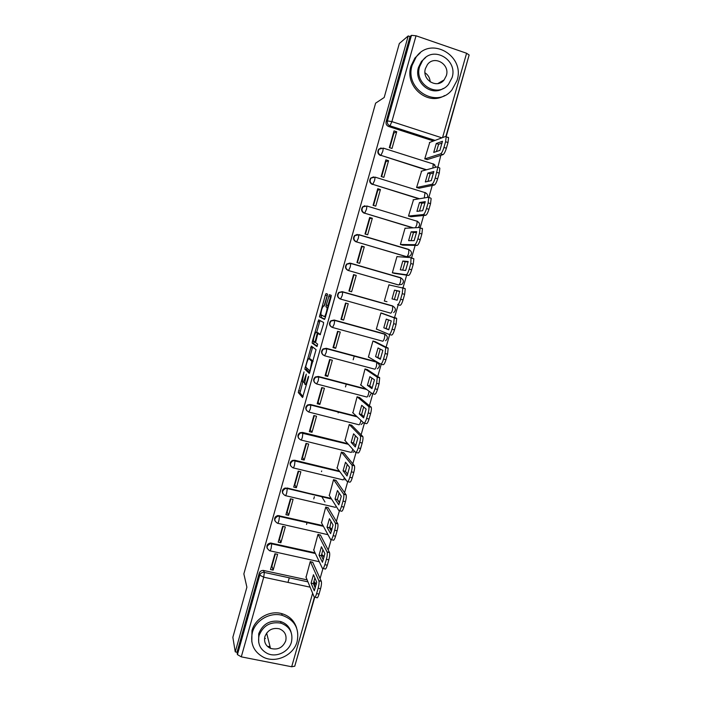 <?xml version="1.0" encoding="UTF-8"?>
<svg xmlns="http://www.w3.org/2000/svg" width="702" height="702" viewBox="0 0 702 702"><rect width="100%" height="100%" fill="white"/><g stroke="black" fill="none" stroke-linecap="round" stroke-linejoin="round"><path stroke-width="1.05" d="M304.01 371.893L298.271 392.506L302.544 397.525L308.432 377.694L308.599 376.316L308.081 377.351L307.415 379.729C306.423 383.029 305.642 384.591 305.072 384.424L304.571 383.74L306.3 374.131L305.107 377.43C304.133 380.677 303.369 382.221 302.816 382.063L302.334 381.405L304.01 371.893M327.264 295.867L327.465 294.059L326.044 293.585L325.289 295.182L319.454 316.821L324.464 319.41L325.237 317.813L331.028 297.165L331.221 295.314L329.431 294.717L326.211 305.054L325.947 306.8L327.044 307.546C327.527 309.143 325.044 317.207 324.271 316.549L320.849 314.689C321.13 310.705 322.034 307.757 323.543 305.87L324.087 306.098L324.842 304.501L327.264 295.867M235.249 651.877L232.853 637.293L246.893 587.197L243.857 573.903L375.605 103.168L384.187 97.499L399.324 43.506L408.213 35.942L235.249 651.877L237.039 652.228L237.434 654.606L259.758 575.157C260.468 573.244 261.855 572.306 263.917 572.341L307.932 581.826M311.337 346.068L304.808 369.155L309.31 373.429L316.067 349.614L311.337 346.068M312.381 341.269L318.673 319.875L323.604 322.464L323.403 324.359L320.165 334.74L318.173 333.511L317.427 335.056L315.549 342.594L317.673 344.164L316.953 346.525L312.162 343.129L312.381 341.269L314.092 341.655M433.503 140.988L388.645 126.509L389.97 125.825C387.846 124.895 386.995 123.254 387.416 120.911L411.469 35.337L416.032 35.784L466.593 53.255L469.129 55.002M295.445 663.759L314.707 597.376M319.077 582.081L319.445 580.791M320.077 578.571L322.92 568.602M327.308 553.237L327.65 552.018M328.22 550.026L331.168 539.698M335.565 524.28L335.898 523.13M336.398 521.375L339.443 510.687L341.26 511.109C341.971 511.74 342.848 510.407 343.883 507.107L341.462 506.537L343.015 501.105C343.831 497.999 344.068 495.717 343.708 494.261L333.625 479.65M343.866 495.2L344.173 494.129M344.603 492.602L347.736 481.633M352.193 466.005L352.483 465.005M352.852 463.715L356.063 452.465M360.565 436.688L360.828 435.767M361.126 434.705L364.417 423.174M368.962 407.248L369.199 406.405M369.436 405.589L372.815 393.761M377.395 377.694L377.615 376.93M377.781 376.342L381.239 364.233M386.161 346.99L389.698 334.573M394.568 317.506L398.192 304.808M402.966 288.074L406.651 275.158M411.521 258.09L415.145 245.384M420.112 227.975L423.683 215.488M408.485 216.058L423.297 214.549C424.333 214.11 425.403 212.101 426.509 208.547L428.123 202.887L428.729 197.727L432.248 185.468M421.612 171.121L416.593 187.539L431.932 184.275C433.002 183.713 434.09 181.642 435.205 178.062L440.847 155.326M446.139 136.785L468.629 56.774M408.213 35.942L410.012 36.557L411.469 35.337M237.039 652.228L259.231 573.236C259.933 571.331 261.311 570.401 263.355 570.428L307.134 579.878M294.743 666.198L291.681 666.76L241.295 656.853L237.434 654.606M312.802 562.434L310.258 561.556L306.054 577.255M273.157 570.112L277.606 554.343L274.93 553.755L270.489 569.533L273.157 570.112L271.902 566.189L275.377 553.852M280.87 542.76L285.328 526.93L282.66 526.324L278.203 542.163L280.87 542.76L279.519 539.154L283.108 526.43M320.542 535.231L317.997 534.354L313.776 550.114M288.61 515.303L293.085 499.412L290.417 498.789L285.933 514.689L288.61 515.303L287.162 512.021L290.856 498.894M328.317 507.915L325.754 507.046L321.534 522.867M324.965 501.974L321.744 496.621M296.376 487.741L300.868 471.788L298.201 471.147L293.708 487.109L296.376 487.741L294.84 484.784L298.648 471.253M336.109 480.501L333.547 479.633L329.317 495.524M304.177 460.064L308.687 444.059L306.019 443.401L301.509 459.415L304.177 460.064L302.536 457.432L306.467 443.506M343.945 452.983L341.374 452.114L337.144 468.076M312.004 432.292L316.541 416.216L313.864 415.54L309.336 431.625L312.004 432.292L310.275 429.984L314.312 415.654M351.799 425.351L349.227 424.499L344.998 440.523M319.866 404.405L324.412 388.267L321.744 387.574L317.199 403.72L319.866 404.405L318.032 402.43L322.192 387.688M359.696 397.622L357.107 396.77L352.904 412.864M327.755 376.412L332.327 360.205L329.65 359.494L325.087 375.71L327.755 376.412L325.825 374.771L330.098 359.617M367.611 369.778L365.022 368.927L360.854 385.108M335.679 348.306L340.259 332.046L337.592 331.309L333.002 347.587L335.679 348.306L333.652 347.007L338.031 331.432M375.57 341.83L372.973 340.988L368.383 357.125L368.892 357.257M341.479 317.497L341.918 317.637M343.629 320.094L348.236 303.764L345.56 303.018L340.961 319.357L343.629 320.094L341.497 319.129L346.007 303.141M383.546 313.768L380.949 312.934L376.342 329.133L377.202 329.37M356.239 275.377L353.562 274.614L348.938 291.014L351.614 291.769L356.239 275.377L353.948 274.956L349.385 291.137M390.224 285.135L388.952 284.775L384.327 301.035L386.986 301.685M353.685 275.886L353.238 275.772M364.268 246.876L361.591 246.095L356.958 262.557L359.626 263.329L364.268 246.876L361.872 246.797L357.397 262.688M397.578 256.669L396.99 256.502L392.348 272.824L395.015 273.473M361.179 249.28L360.723 249.184M372.332 218.269L369.656 217.462L365.005 233.994L367.672 234.784L372.332 218.269L369.84 218.541L365.444 234.126M405.493 228.247L405.063 228.115L400.403 244.507L403.071 245.147M368.699 222.587L368.243 222.499M380.431 189.54L377.755 188.715L373.078 205.317L375.754 206.125L380.431 189.54L377.834 190.163L373.525 205.449M413.522 199.737L408.485 216.076L411.161 216.716M376.246 195.788L375.781 195.718M388.557 160.705L385.881 159.863L381.186 176.527L383.862 177.352L388.557 160.705L385.854 161.679L381.634 176.658M416.593 187.539L419.287 188.162M383.827 168.884L383.353 168.831M396.718 131.748L394.041 130.888L389.329 147.613L392.006 148.464L396.718 131.748L393.91 133.09L389.777 147.762M429.756 142.401L424.745 158.88L427.439 159.512M426.026 169.91L380.932 155.353C378.194 153.905 377.588 151.816 379.124 149.078L383.283 148.122L382.801 151.29L380.932 155.353L426.57 169.761M418.971 198.833L372.788 184.328C370.007 182.862 369.427 180.756 371.033 178.018L375.105 177.132L374.622 180.388L372.788 184.328L419.498 198.745M412.767 227.869L364.671 213.18C361.855 211.697 361.293 209.582 362.987 206.844L366.962 206.028L366.47 209.371L364.671 213.18L413.276 227.843M357.3 234.424L354.58 235.556L358.845 234.801L409.073 249.693C411.925 251.509 412.241 253.615 410.021 256.019L406.247 256.669L356.59 241.927C353.729 240.417 353.185 238.285 354.975 235.539L358.845 234.801L358.345 238.232L356.59 241.927L406.739 256.704C407.353 256.52 408.002 255.326 408.687 253.115L408.81 249.429L358.731 234.591M349.833 263.083L346.639 264.075L350.772 263.469L400.982 278.001C403.887 279.87 404.176 281.993 401.842 284.38L398.209 284.889L348.534 270.551C345.621 269.015 345.112 266.874 347.007 264.119L350.772 263.469L350.254 266.988L348.534 270.551L398.683 284.977C399.271 284.863 399.903 283.713 400.588 281.52L400.745 277.738L350.631 263.232M340.154 298.947C337.197 297.376 336.723 295.217 338.741 292.471L342.199 291.663L392.708 305.94L392.523 309.801C391.848 311.986 391.225 313.101 390.654 313.153L340.514 299.07C337.548 297.49 337.074 295.331 339.092 292.576L342.567 291.769L392.708 305.94M331.616 327.088C329.08 325.272 328.843 323.166 330.888 320.753L334.222 320.033L384.257 333.836L384.898 334.275L384.494 337.987C383.818 340.145 383.204 341.225 382.66 341.207L332.581 327.492M323.192 355.063C321.051 353.08 321.025 351.026 323.095 348.912L326.272 348.297L376.298 361.758L379.282 364.733M314.891 382.897C313.092 380.8 313.25 378.817 315.365 376.948L318.357 376.456L365.979 388.943M306.704 410.635C305.195 408.45 305.528 406.528 307.704 404.87L310.468 404.501L356.572 416.277M298.631 438.294C297.35 436.012 297.841 434.143 300.114 432.686L302.615 432.432L347.806 443.682M290.637 465.874C289.549 463.495 290.198 461.662 292.602 460.389L294.787 460.258L339.373 471.068M282.73 493.374C281.792 490.873 282.608 489.083 285.17 488.004L331.133 498.394M274.877 520.805C274.087 518.155 275.07 516.4 277.825 515.54L323.043 525.64M267.076 548.157C266.427 545.331 267.585 543.611 270.568 543.015L315.049 552.807M289.294 577.799L287.987 582.406M354.264 355.967L353.176 359.801M346.323 383.985L345.489 386.934M338.417 411.898L338.136 412.89M321.683 470.963L321.498 471.63M314.391 496.7L313.768 498.911M307.081 522.49L306.528 524.464M390.909 142.023L391.374 142.102M381.054 147.955L378.685 149.272C377.149 152.001 377.755 154.089 380.484 155.528M373.596 176.886L370.603 178.15C369.006 180.888 369.585 182.985 372.358 184.442M364.856 205.73L362.574 206.915C360.889 209.652 361.451 211.758 364.259 213.241M354.58 235.556C352.799 238.294 353.334 240.417 356.195 241.918M408.871 249.631L408.318 249.412M346.639 264.075C344.743 266.813 345.252 268.954 348.157 270.489M385.863 334.793L384.257 333.836M378.15 362.978L376.298 361.758M339.443 502.035L337.644 499.999M331.546 528.966L329.466 527.123M323.885 556.335L321.665 554.29M410.012 36.557L386.118 121.621C385.696 123.956 386.539 125.579 388.645 126.509M316.348 584.082L313.908 581.353M304.528 382.511L303.001 382.107M302.781 382.028L299.965 392.945L303.115 396.604M306.713 368.006L306.546 369.691L309.793 372.709M312.653 347.034L309.301 358.766M305.932 365.812L305.774 367.137L309.705 370.744L310.223 369.7L311.802 361.267L308.906 358.661C308.336 358.59 307.573 360.161 306.607 363.373L305.932 365.812M310.477 359.082L313.074 361.153M316.69 332.406L319.638 321.885L317.936 321.419M320.103 320.621L319.638 321.885M320.498 334.345L318.173 333.511M317.295 346.007L312.162 343.129M316.163 332.265C315.435 331.555 313.022 339.514 313.496 341.067L314.707 342.076L315.444 340.549L317.313 333.046L316.163 332.265L317.795 332.713M319.05 333.748L317.26 332.95M317.866 332.73L318.98 333.415M314.075 341.725L313.864 343.585M328.957 296.428L329.256 294.84M331.046 295.252L327.939 305.537L328.115 307.537M321.507 315.207L321.2 317.392L324.728 319.156M327.536 294.243L324.087 306.019M311.074 583.125L314.294 590.803L316.742 582.221L313.469 574.719L311.074 583.125L313.417 583.625L315.286 588.022M305.905 576.886L314.18 597.025C314.794 597.955 315.61 596.805 316.62 593.576L318.155 588.215C319.033 584.854 319.278 582.37 318.883 580.756L310.363 561.574M314.856 577.904L313.417 583.625M312.644 562.083L321.297 581.282C321.692 582.897 321.446 585.38 320.577 588.732L319.041 594.094C318.024 597.323 317.207 598.473 316.584 597.534L314.987 597.191M319.024 555.203L322.429 562.267L324.886 553.65L321.428 546.761L319.024 555.203L321.367 555.721L323.332 559.757M313.61 549.763L322.367 568.313C323.017 569.146 323.85 567.936 324.868 564.68L326.404 559.292C327.264 556.028 327.501 553.606 327.123 552.044L318.094 534.371M322.902 549.701L321.367 555.721M320.366 534.889L329.536 552.588C329.922 554.15 329.686 556.563 328.826 559.836L327.29 565.215C326.272 568.471 325.43 569.682 324.772 568.839L323.104 568.48M327.009 527.167L330.598 533.617L333.064 524.964L329.422 518.699L327.009 527.167L329.352 527.702L331.423 531.37M321.349 522.542L330.589 539.487C331.265 540.224 332.116 538.952 333.152 535.67L334.687 530.264C335.53 527.07 335.767 524.727 335.398 523.218L325.842 507.063M330.984 521.384L329.686 528.29M328.124 507.599L337.811 523.771C338.188 525.28 337.952 527.632 337.109 530.817L335.574 536.214C334.538 539.496 333.687 540.768 333.002 540.04L331.256 539.645M297.139 641.549C299.605 628.562 294.612 619.822 282.169 615.329C270.086 611.898 255.528 620.243 252.378 632.493C250.044 643.558 253.72 651.798 263.408 657.212C275.895 663.592 293.655 655.291 297.139 641.549M296.613 627.974C294.287 620.621 289.294 615.821 281.634 613.583C269.603 610.161 255.116 618.471 251.983 630.659L251.816 641.882M258.687 642.312L258.705 633.774C262.759 623.832 270.042 619.752 280.554 621.533C286.047 623.288 289.557 626.86 291.093 632.239M291.453 642.005C293.225 632.818 289.759 626.544 281.046 623.174C270.481 621.393 263.162 625.491 259.091 635.477C257.388 643.664 260.17 649.683 267.453 653.527C276.465 657.818 288.97 651.789 291.453 642.005M264.882 636.644C263.776 642.032 265.646 645.945 270.498 648.376C277.685 650.271 282.766 647.762 285.74 640.856C286.872 635.047 284.714 631.028 279.273 628.79C272.376 627.491 267.576 630.106 264.882 636.644M268.664 646.349L270.112 646.858M264.549 638.355L265.4 638.469M457.046 80.449C465.444 55.756 430.616 35.6 416.075 57.187L412.144 65.251C404.212 89.356 436.872 109.214 451.956 89.909L457.046 80.449M420.314 52.782L414.873 58.073L410.96 66.102C404.361 86.249 427.658 106.335 444.62 95.533M443.269 88.443C431.01 96.797 413.618 82.187 418.489 67.401L421.428 61.443L425.684 57.485M452.079 77.615C458.108 59.819 433.152 45.261 422.578 60.635L419.612 66.62C413.829 84.108 437.662 98.508 448.525 84.319L452.079 77.615M425.421 68.585C421.665 79.896 437.153 89.189 444.12 79.914L446.34 75.676C450.201 64.242 434.248 54.879 427.395 64.645L425.421 68.585M425 72.797C428.185 74.93 429.914 77.966 430.194 81.915M335.029 499.025L338.803 504.852L341.277 496.165L337.451 490.522L335.029 499.025L337.372 499.578L339.531 502.878M329.124 495.208L338.847 510.547C339.557 511.179 340.426 509.845 341.462 506.537M339.101 492.953L337.372 499.578M335.898 480.194L346.112 494.831C346.481 496.288 346.253 498.578 345.437 501.676L343.883 507.107M343.076 470.77L347.034 475.974L349.526 467.251L345.507 462.232L343.076 470.77L345.419 471.34L347.674 474.271M336.925 467.778L347.139 481.493C347.876 482.02 348.771 480.616 349.807 477.29L351.369 471.832C352.167 468.804 352.395 466.584 352.044 465.18L341.426 452.132M347.253 464.408L345.419 471.34M343.708 452.693L354.457 465.768C354.817 467.181 354.589 469.401 353.79 472.428L352.228 477.869C351.193 481.203 350.298 482.599 349.543 482.072L347.657 481.616M351.149 442.4L355.309 446.972L357.809 438.215L353.589 433.836L351.149 442.4L353.492 442.988L355.844 445.551M344.752 440.242L355.458 452.316C356.23 452.737 357.142 451.272 358.195 447.92L359.757 442.444C360.538 439.496 360.767 437.337 360.424 435.968L349.254 424.499M355.44 435.749L353.492 442.988M351.526 425.079L362.837 436.574C363.188 437.943 362.96 440.101 362.179 443.05L360.617 448.517C359.564 451.869 358.652 453.334 357.871 452.913L355.896 452.421M359.266 413.926L363.61 417.857L366.119 409.064L361.714 405.326L359.266 413.926L361.609 414.522L364.048 416.716M352.615 412.592L363.82 423.025C364.619 423.341 365.549 421.805 366.611 418.427L368.181 412.934C368.945 410.056 369.164 407.959 368.84 406.642L357.107 396.779M363.662 406.976L361.609 414.522M359.371 397.35L371.253 407.265C371.586 408.582 371.376 410.679 370.603 413.557L369.033 419.041C367.971 422.42 367.041 423.955 366.233 423.631L364.171 423.113M367.409 385.328L371.946 388.627L374.464 379.791L369.866 376.693L367.409 385.328L369.752 385.951L372.279 387.767M360.503 384.845L372.209 393.603C373.043 393.813 373.999 392.216 375.061 388.811L376.632 383.292L377.281 377.185L365.014 368.962M371.92 378.08L369.752 385.951M367.199 369.506L379.703 377.825L379.062 383.933L377.483 389.452C376.421 392.857 375.465 394.445 374.622 394.234L372.472 393.673M375.579 356.625L380.317 359.275L382.844 350.403L378.053 347.955L375.579 356.625L380.537 358.704M368.418 356.985L380.642 364.066C381.502 364.171 382.476 362.513 383.546 359.082L385.126 353.536L385.767 347.595L372.955 341.04M380.212 349.061L377.922 357.257M374.947 341.523L388.18 348.253L387.548 354.194L385.968 359.731C384.898 363.162 383.924 364.821 383.046 364.715L380.817 364.119M383.792 327.808L388.724 329.8L391.26 320.893L386.267 319.103L383.792 327.808L388.829 329.536M376.369 329.019L389.101 334.415C389.996 334.406 390.988 332.678 392.067 329.22L393.655 323.657L394.287 317.883L380.923 313.013M388.548 319.919L386.135 328.457M381.721 313.153L396.7 318.559L396.077 324.333L394.489 329.896C393.41 333.345 392.418 335.073 391.514 335.073L389.189 334.433M392.032 298.868L397.165 300.202L399.71 291.26L394.515 290.128L392.032 298.868M402.509 287.601L405.256 288.733L404.642 294.349L403.053 299.93C401.965 303.413 400.947 305.203 400.008 305.317L397.595 304.633C398.525 304.519 399.535 302.72 400.623 299.236L402.22 293.655L402.843 288.039L388.926 284.88M394.384 299.482L396.867 290.803L399.684 291.418M396.867 290.803L394.515 290.128M400.307 269.814L405.642 270.489L408.195 261.513L402.808 261.039L400.307 269.814M392.365 272.753L406.125 274.728C407.09 274.508 408.125 272.639 409.213 269.138L410.819 263.522L411.012 257.616L396.955 256.625M402.72 270.121L405.151 261.732L408.108 261.995M411.153 257.652L413.855 258.775L413.241 264.233L411.644 269.84C410.547 273.35 409.512 275.21 408.538 275.43L406.125 274.728M394.155 273.35L408.538 275.43M405.151 261.732L402.808 261.039M408.608 240.646L414.145 240.646L416.716 231.634L411.118 231.835L408.608 240.646M400.412 244.463L414.698 244.7C415.689 244.366 416.742 242.436 417.848 238.899L419.454 233.266L420.059 227.966L419.594 227.518L405.019 228.273M411.091 240.646L413.469 232.537L416.567 232.441M422.007 228.247L422.481 228.694L421.876 234.003L420.27 239.628C419.164 243.155 418.111 245.086 417.102 245.419L414.698 244.7M402.527 245.138L417.102 245.419M413.469 232.537L411.118 231.835M416.953 211.363L422.692 210.688L425.272 201.641L419.471 202.518L416.953 211.363M430.633 198.043L428.22 197.288L413.109 199.807M419.498 211.065L421.814 203.238L425.052 202.764M431.142 198.473L430.545 203.633L428.931 209.293C427.825 212.846 426.746 214.847 425.71 215.286L423.297 214.549M410.723 216.76L425.71 215.286M421.814 203.238L419.471 202.518M425.324 181.958L431.274 180.607L433.862 171.516L427.86 173.078L425.324 181.958M439.294 167.708L436.881 166.944L421.235 171.227M427.939 181.362L430.203 173.815L433.573 172.955M439.847 168.129L439.259 173.148L437.636 178.826C436.521 182.406 435.424 184.477 434.345 185.03L431.932 184.275M418.892 188.25L434.345 185.03M430.203 173.815L427.86 173.078M433.731 152.431L439.882 150.395L442.488 141.269L436.275 143.515L433.731 152.431M424.789 158.898L440.61 153.87C441.707 153.203 442.822 151.062 443.945 147.446L445.577 141.743L446.165 136.855L445.568 136.469L429.396 142.532M436.416 151.544L438.618 144.27L442.137 143.024M447.981 137.25L448.578 137.645L447.999 142.532L446.375 148.227C445.243 151.843 444.129 153.975 443.023 154.642L440.61 153.87M427.07 159.626L443.023 154.642M438.618 144.27L436.275 143.515M416.909 221.016L417.199 221.27C419.989 223.043 420.331 225.14 418.216 227.562L418.19 227.588M435.073 140.4L389.97 125.825L391.883 121.613L441.918 137.838M442.55 137.601L466.593 53.255M416.032 35.784L391.883 121.613L387.416 120.911L386.118 121.621M263.785 570.498L264.356 572.437L263.355 570.428M313.855 581.572L314.575 583.265L313.531 583.064L316.312 584.222M310.126 587.17L263.715 577.193L241.295 656.853M291.681 666.76L312.636 593.26M342.199 291.663L342.725 292.014L342.199 295.63L340.514 299.07M334.222 320.033L384.705 334.029M326.272 348.297L376.728 362.004L376.491 366.058C375.824 368.199 375.219 369.234 374.692 369.164L324.657 355.791M318.357 376.456L366.391 389.25M369.024 391.225L368.524 394.015C367.857 396.147 367.269 397.148 366.76 397.007L316.777 383.985M310.468 404.501L356.958 416.637M360.933 420.34L360.582 421.867C359.924 423.99 359.345 424.947 358.854 424.745L308.915 412.074M302.615 432.432L348.174 444.094M352.764 449.271L352.676 449.613C352.018 451.719 351.456 452.641 350.982 452.369L301.088 440.04M294.787 460.258L339.724 471.533M344.55 478.018L343.138 479.896L293.296 467.909M286.995 487.978L331.467 498.911M336.302 506.537L335.319 507.318L285.53 495.665M279.229 515.593L279.457 516.154L323.359 526.219M329.37 527.597L331.941 529.694M329.405 527.421L331.897 529.826M327.974 534.696L277.79 523.306M271.49 543.102L271.709 543.717L315.347 553.439M321.551 554.817L324.166 556.879M321.613 554.545L321.876 556.756M319.252 561.723L270.077 550.851M269.726 550.772C265.926 548.008 266.277 545.629 270.779 543.629L271.727 543.787L271.104 548.394C270.472 550.465 270.016 551.254 269.726 550.772M277.465 523.236C273.771 520.717 273.973 518.348 278.053 516.11L279.493 516.26L278.878 520.744C278.246 522.832 277.773 523.666 277.465 523.236M285.24 495.594C281.66 493.295 281.713 490.935 285.416 488.513L287.285 488.618L286.688 492.988C286.047 495.094 285.565 495.963 285.24 495.594M337.987 500.526L339.707 502.334M293.041 467.848C289.575 465.724 289.514 463.39 292.857 460.845L295.051 460.714L294.524 465.119C293.884 467.242 293.392 468.146 293.041 467.848M300.877 439.987C297.516 438.013 297.35 435.714 300.386 433.081L302.895 432.827L302.395 437.153C301.746 439.285 301.246 440.233 300.877 439.987M308.748 412.03C305.475 410.17 305.221 407.897 307.994 405.212L310.854 405.036L310.293 409.064L308.748 412.03M316.637 383.95C313.461 382.186 313.136 379.949 315.672 377.228L318.778 376.956L318.225 380.87L316.637 383.95M324.57 355.765C321.463 354.08 321.086 351.869 323.42 349.131L326.728 348.754L326.184 352.571L324.57 355.765M332.529 327.474C329.492 325.851 329.062 323.666 331.23 320.919L334.705 320.437L334.178 324.157L332.529 327.474M417.076 221.069L419.085 222.841M425.254 192.559L427.044 194.024M433.467 163.935L434.968 165.075M362.574 206.915L366.962 206.028L417.199 221.27L416.812 224.605L415.487 227.729M425.043 192.488L424.271 197.946M433.204 163.847L432.915 168.024M259.231 573.236L259.758 575.157L263.715 577.193L264.356 572.437L307.95 581.861M314.531 586.24L314.575 583.265L316.277 584.371M306.449 384.784L305.265 384.477M300 393.023L298.306 392.585M300.237 391.093L298.543 390.654M306.546 369.691L304.843 369.243M306.362 367.681L305.072 367.348M312.311 348.017L310.617 347.569M310.337 370.91L309.74 370.753M313.031 361.319L311.653 360.951M310.617 359.117L308.906 358.661M315.531 342.295L314.742 342.085M324.192 306.046L323.543 305.87M325.5 316.883L324.324 316.558M328.097 307.608L326.878 307.265M327.746 307.379L326.009 306.897M327.939 305.537L326.211 305.054M330.388 296.832L328.659 296.341M321.2 317.392L319.507 316.918M321.402 315.567L319.708 315.101M326.983 295.656L325.289 295.182M321.253 581.177L318.848 580.659M320.577 588.732L318.155 588.215M319.041 594.094L316.62 593.576M329.466 552.421L327.053 551.886M328.826 559.836L326.404 559.292M327.29 565.215L324.868 564.68M337.706 523.552L335.302 522.999M337.109 530.817L334.687 530.264M335.574 536.214L333.152 535.67M345.981 494.559L343.576 493.989M345.437 501.676L343.015 501.105M354.291 465.452L351.886 464.864M353.79 472.428L351.369 471.832M352.228 477.869L349.807 477.29M362.636 436.223L360.223 435.617M362.179 443.05L359.757 442.444M360.617 448.517L358.195 447.92M371.016 406.879L368.603 406.256M370.603 413.557L368.181 412.934M369.033 419.041L366.611 418.427M379.422 377.413L377.018 376.772M379.062 383.933L376.632 383.292M377.483 389.452L375.061 388.811M387.873 347.823L385.459 347.165M387.548 354.194L385.126 353.536M385.968 359.731L383.546 359.082M396.358 318.111L393.945 317.436M396.077 324.333L393.655 323.657M394.489 329.896L392.067 329.22M400.008 305.317L397.595 304.633M404.642 294.349L402.22 293.655M403.053 299.93L400.623 299.236M413.241 264.233L410.819 263.522M411.644 269.84L409.213 269.138M421.876 234.003L419.454 233.266M420.27 239.628L417.848 238.899M430.545 203.633L428.123 202.887M428.931 209.293L426.509 208.547M439.259 173.148L436.828 172.376M437.636 178.826L435.205 178.062M447.999 142.532L445.577 141.743M446.375 148.227L443.945 147.446M270.568 543.015L270.779 543.629L315.382 553.509M321.534 554.878L324.131 557.019M277.825 515.54L278.053 516.11L323.42 526.324M285.17 488.004L331.563 499.052M292.602 460.389L339.847 471.709M300.114 432.686L348.359 444.305M307.704 404.87L310.854 405.036L357.221 416.883M315.365 376.948L318.778 376.956L366.769 389.531M323.095 348.912L326.728 348.754L376.895 362.241C380.019 364.329 380.186 366.523 377.395 368.822M330.888 320.753L334.705 320.437L384.898 334.275C387.934 336.276 388.153 338.443 385.53 340.777M338.741 292.471L342.725 292.014L392.918 306.195C395.893 308.125 396.147 310.266 393.682 312.627M370.603 178.15L375.105 177.132L425.351 192.734C427.351 193.734 428.08 195.296 427.553 197.402M378.685 149.272L383.283 148.122L433.538 164.075L435.916 167.208M339.671 502.457L338.153 500.78M344.84 479.896L345.753 479.633M352.983 452.299L354.642 451.395M361.118 424.578L363.32 422.56M369.252 396.753L371.428 393.015M445.893 136.469L469.147 54.949M294.726 666.268L314.391 597.341M299.965 392.945L298.271 392.506M306.502 369.603L304.808 369.155M312.96 361.574L311.802 361.267M319.033 333.511L317.313 333.046M313.812 343.489L312.118 343.032M328.036 307.827L327.044 307.546M327.685 307.274L325.947 306.8M321.147 317.286L319.454 316.821M321.297 581.282L318.883 580.756M329.536 552.588L327.123 552.044M337.811 523.771L335.398 523.218M282.169 615.329L281.634 613.583M280.554 621.533L281.046 623.174M266.637 633.081L270.498 648.376M416.075 57.187L414.873 58.073M421.428 61.443L422.578 60.635M437.794 83.591L444.12 79.914M346.112 494.831L343.708 494.261M354.457 465.768L352.044 465.18M362.837 436.574L360.424 435.968M371.253 407.265L368.84 406.642M379.703 377.825L377.281 377.185M388.18 348.253L385.767 347.595M396.7 318.559L394.287 317.883M405.256 288.733L402.843 288.039M413.855 258.775L411.433 258.064M422.481 228.694L420.059 227.966M448.578 137.645L446.165 136.855"/></g></svg>

